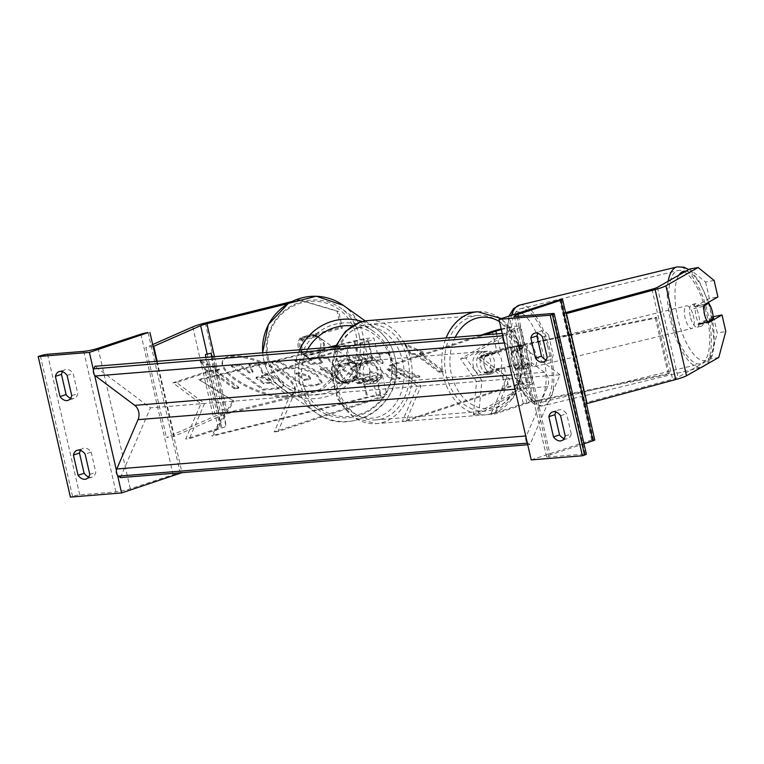 <?xml version="1.0" encoding="UTF-8"?>
<svg xmlns="http://www.w3.org/2000/svg" width="764" height="764" viewBox="0 0 764 764"><rect width="100%" height="100%" fill="white"/><g stroke="black" fill="none" stroke-linecap="round" stroke-linejoin="round"><path stroke-width="0.57" stroke-dasharray="3.82 2.86" d="M340.066 365.316A11.613 11.403 114.4 0 0 344.182 383.308L363.435 378.533A11.613 1.356 167.1 0 1 376.767 376.853A11.613 1.356 167.1 0 1 372.765 378.858L358.058 383.7A11.613 9.006 -94.6 0 1 353.942 365.708L368.64 360.866A11.613 1.356 -12.9 0 0 372.651 358.87A11.613 1.356 -12.9 0 0 359.319 360.541L340.066 365.316L339.054 364.858L358.306 360.092A17.419 2.034 -12.9 0 1 378.304 357.571L373.93 338.452A17.419 2.034 -12.9 0 0 353.933 340.973L335.893 345.443M376.413 378.562L380.797 397.681L277.905 431.584L293.089 396.354L265.032 375.363L367.923 341.46L372.297 360.57L357.6 365.421A11.613 9.006 85.4 0 0 361.716 383.404L376.413 378.562A17.419 2.034 167.1 0 0 382.43 375.563A17.419 2.034 167.1 0 0 362.432 378.075L343.179 382.85A11.613 11.403 -65.6 0 1 339.054 364.858M265.032 375.363L261.374 375.659L364.266 341.756A11.613 1.356 -12.9 0 0 368.267 339.751A11.613 1.356 -12.9 0 0 354.935 341.432L335.539 346.235M331.633 347.209L199.671 379.918L233.975 401.119L212.545 436.139L367.809 397.652A11.613 1.356 -12.9 0 1 381.141 395.972A11.613 1.356 -12.9 0 1 377.139 397.968L274.247 431.88L289.432 396.65L261.374 375.659M380.797 397.681A17.419 2.034 -12.9 0 0 386.804 394.673A17.419 2.034 -12.9 0 0 366.806 397.194L211.542 435.681L212.545 436.139M327.403 347.553L198.669 379.46L232.963 400.67L211.542 435.681M372.297 360.57A17.419 2.034 -12.9 0 0 378.304 357.571M367.923 341.46A17.419 2.034 -12.9 0 0 373.93 338.452M198.669 379.46L199.671 379.918M277.905 431.584L274.247 431.88M293.089 396.354L289.432 396.65M232.963 400.67L233.975 401.119M358.058 383.7L361.716 383.404M344.182 383.308L343.179 382.85M353.942 365.708L357.6 365.421M80.583 450.426A11.613 7.21 71.8 0 1 83.238 448.287A11.613 7.21 71.8 0 1 84.298 448.076A11.613 7.21 71.8 0 1 91.183 452.107L85.129 454.093M93.456 370.101L94.593 375.086M116.395 470.28L117.541 475.256M62.562 371.715A11.613 7.21 71.8 0 1 65.207 369.585A11.613 7.21 71.8 0 1 66.267 369.375A11.613 7.21 71.8 0 1 73.153 373.395L77.785 393.632A11.613 7.21 -108.2 0 1 74.032 398.397L67.977 400.384M67.098 375.391L73.153 373.395M182.109 473.002L180.285 473.155A5.224 0.611 -12.9 0 0 173.103 474.702L130.3 488.807A10.457 1.222 167.1 0 1 115.937 491.901L79.733 494.824A5.224 0.611 -12.9 0 0 72.551 496.371L70.393 497.087M88.653 476.956A11.613 7.21 -108.2 0 0 92.052 477.099A11.613 7.21 -108.2 0 0 95.815 472.343L91.183 452.107M70.632 398.254A11.613 7.21 -108.2 0 0 74.032 398.397M156.534 361.343L182.033 472.649M71.74 395.628L77.785 393.632M89.76 474.339L95.815 472.343M365.927 361.162A11.613 9.006 -94.6 0 1 367.57 360.828A11.613 9.006 -94.6 0 1 377.349 370.616A11.613 9.006 -94.6 0 1 371.075 383.652A11.613 9.006 -94.6 0 1 369.442 383.986A11.613 9.006 -94.6 0 1 359.653 374.198A11.613 9.006 -94.6 0 1 365.927 361.162M356.817 382.898L361.21 382.544A11.613 9.006 85.4 0 0 366.51 384.216A11.613 9.006 85.4 0 0 368.152 383.891A11.613 9.006 85.4 0 0 373.558 378.476L369.165 378.829L356.817 382.898A11.613 9.006 -94.6 0 1 353.216 367.159L365.564 363.091A11.613 9.006 -94.6 0 1 369.165 378.829M365.564 363.091L369.948 362.738A11.613 9.006 85.4 0 0 364.648 361.066A11.613 9.006 85.4 0 0 363.005 361.401A11.613 9.006 85.4 0 0 357.6 366.806L353.216 367.159M491.032 373.968A11.613 9.006 85.4 0 0 496.438 368.563L500.821 368.21L488.473 372.278L484.089 372.631A11.613 9.006 85.4 0 0 489.39 374.303A11.613 9.006 85.4 0 0 491.032 373.968M482.963 351.717A11.613 9.006 -94.6 0 1 484.596 351.383A11.613 9.006 -94.6 0 1 494.384 361.171A11.613 9.006 -94.6 0 1 488.11 374.207A11.613 9.006 -94.6 0 1 486.467 374.541A11.613 9.006 -94.6 0 1 476.688 364.753A11.613 9.006 -94.6 0 1 482.963 351.717M492.828 352.815A11.613 9.006 85.4 0 0 487.527 351.153A11.613 9.006 85.4 0 0 485.885 351.478A11.613 9.006 85.4 0 0 480.48 356.893L484.873 356.54L497.221 352.462L492.828 352.815L480.48 356.893M497.221 352.462A11.613 9.006 -94.6 0 1 500.821 368.21M488.473 372.278A11.613 9.006 -94.6 0 1 484.873 356.54M369.948 362.738L357.6 366.806M361.21 382.544L373.558 378.476M484.089 372.631L496.438 368.563M479.305 352.013A11.613 9.006 -94.6 0 1 480.938 351.679A11.613 9.006 -94.6 0 1 490.727 361.458A11.613 9.006 -94.6 0 1 484.452 374.503A11.613 9.006 -94.6 0 1 482.81 374.837A11.613 9.006 -94.6 0 1 473.031 365.049A11.613 9.006 -94.6 0 1 479.305 352.013M369.585 360.866A11.613 9.006 -94.6 0 1 371.228 360.532A11.613 9.006 -94.6 0 1 381.007 370.32A11.613 9.006 -94.6 0 1 374.732 383.356A11.613 9.006 -94.6 0 1 373.099 383.69A11.613 9.006 -94.6 0 1 363.311 373.902A11.613 9.006 -94.6 0 1 369.585 360.866M382.793 418.548A47.97 37.178 -94.6 0 1 376.022 419.923A47.97 37.178 -94.6 0 1 335.625 379.527A47.97 37.178 -94.6 0 1 361.525 325.674A47.97 37.178 -94.6 0 1 368.305 324.299A47.97 37.178 -94.6 0 1 408.702 364.705A47.97 37.178 -94.6 0 1 382.793 418.548M492.513 409.695A47.97 37.178 -94.6 0 1 485.732 411.07A47.97 37.178 -94.6 0 1 445.336 370.664A47.97 37.178 -94.6 0 1 471.245 316.821A47.97 37.178 -94.6 0 1 478.016 315.446A47.97 37.178 -94.6 0 1 518.422 355.843A47.97 37.178 -94.6 0 1 492.513 409.695M350.304 362.642L348.699 361.907L319.724 389.669L321.338 390.404L350.304 362.642L346.531 346.13L306.402 356.081A11.613 11.403 -65.6 0 1 302.286 338.089L300.682 337.354L340.801 327.412L337.019 310.91L338.624 311.636L342.406 328.148L340.801 327.412M346.531 346.13L344.917 345.404L304.798 355.346A11.613 11.403 -65.6 0 1 300.682 337.354M321.338 390.404L227.5 413.658A9.292 1.089 -12.9 0 0 223.26 414.862A9.292 1.089 -12.9 0 0 221.245 415.616L174.335 436.273L166.466 437.495L213.385 416.838A18.584 2.168 -12.9 0 1 217.415 415.339A18.584 2.168 -12.9 0 1 225.896 412.932L319.724 389.669M302.286 338.089L342.406 328.148M338.624 311.636L300.729 300.453L287.952 303.623M300.729 300.453L299.125 299.717L291.714 301.56M152.685 344.545L145.867 347.544L166.466 437.495M157.164 361.286L174.335 436.273M153.115 346.417L145.867 347.544M344.917 345.404L348.699 361.907M299.125 299.717L337.019 310.91M306.402 356.081L304.798 355.346M301.131 349.482A11.613 11.307 125.4 0 0 318.521 356.196A11.613 11.307 125.4 0 0 318.999 337.249A11.613 11.307 125.4 0 0 301.131 349.482M301.732 340.257L299.803 338.882A11.613 11.307 125.4 0 0 303.251 354.534L319.161 350.59A11.613 11.307 125.4 0 0 315.723 334.938L317.652 336.313A11.613 11.307 125.4 0 0 301.732 340.257L317.652 336.313M299.803 338.882L315.723 334.938M305.18 355.909A11.613 11.307 125.4 0 0 321.1 351.965L305.18 355.909L303.251 354.534M319.161 350.59L321.1 351.965M335.511 373.892A11.613 11.307 125.4 0 0 352.911 380.606A11.613 11.307 125.4 0 0 353.379 361.658A11.613 11.307 125.4 0 0 335.511 373.892M337.841 365.889L353.751 361.945A11.613 11.307 125.4 0 0 337.841 365.889L339.13 366.806A11.613 11.307 125.4 0 0 342.568 382.449L341.279 381.532A11.613 11.307 125.4 0 0 357.199 377.588L341.279 381.532M353.751 361.945L355.04 362.862A11.613 11.307 125.4 0 1 358.488 378.505L357.199 377.588M339.13 366.806L355.04 362.862M358.488 378.505L342.568 382.449M356.731 367.608A11.613 11.307 125.4 0 0 339.34 360.894A11.613 11.307 125.4 0 0 338.863 379.832A11.613 11.307 125.4 0 0 356.731 367.608M302.21 350.246A11.613 11.307 -54.6 0 1 320.078 338.013A11.613 11.307 -54.6 0 1 319.6 356.96A11.613 11.307 -54.6 0 1 302.21 350.246M359.376 336.074A47.97 46.719 -54.6 0 1 339.149 386.622A47.97 46.719 -54.6 0 1 285.583 386.594A47.97 46.719 -54.6 0 1 267.324 358.889A47.97 46.719 -54.6 0 1 287.55 308.35A47.97 46.719 -54.6 0 1 341.116 308.369A47.97 46.719 -54.6 0 1 359.376 336.074M299.555 381.78A47.97 46.719 125.4 0 0 317.814 409.475A47.97 46.719 125.4 0 0 371.38 409.504A47.97 46.719 125.4 0 0 391.617 358.956A47.97 46.719 125.4 0 0 373.348 331.251A47.97 46.719 125.4 0 0 319.782 331.232A47.97 46.719 125.4 0 0 299.555 381.78M713.108 316.735L699.7 324.337A11.613 4.192 -100.3 0 1 696.109 316.21A11.613 4.192 -100.3 0 1 695.584 306.345L709.374 298.523L717.902 296.976M707.54 321.921A11.613 4.192 -100.3 0 1 706.461 320.03A11.613 4.259 76.4 0 1 704.351 314.73A11.613 4.259 76.4 0 1 703.243 306.326L703.95 305.915M699.7 324.337L708.228 322.79M718.771 357.466L710.243 359.013L677.993 377.301A9.292 1.089 167.1 0 1 675.319 378.381A9.292 1.089 167.1 0 1 672.597 379.183L583.935 403.211L587.077 403.545M714.12 280.474L705.592 282.021L689.644 269.062M705.592 282.021L709.374 298.523M713.49 316.516L717.272 333.018L725.8 331.471M710.243 359.013L717.272 333.018M565.599 312.648L563.335 313.259L566.468 313.603M563.335 313.259L583.935 403.211M695.584 306.345L704.112 304.798M690.704 318.044A11.613 4.259 76.4 0 0 697.265 327.154A11.613 4.259 76.4 0 0 698.363 313.698A11.613 4.259 76.4 0 0 691.792 304.578A11.613 4.259 76.4 0 0 690.704 318.044M713.127 318.789L703.673 321.081L698.201 324.184A11.613 4.259 76.4 0 0 701.467 326.132A11.613 4.259 76.4 0 0 703.673 321.081M703.243 306.326L693.788 308.618L699.261 305.514A11.613 4.259 76.4 0 0 695.994 303.566A11.613 4.259 76.4 0 0 693.788 308.618M699.261 305.514L705.525 303.996M522.681 358.784A11.613 4.259 76.4 0 0 529.251 367.904A11.613 4.259 76.4 0 0 530.34 354.439A11.613 4.259 76.4 0 0 523.779 345.328A11.613 4.259 76.4 0 0 522.681 358.784M517.371 351.402L522.843 348.298A11.613 4.259 76.4 0 0 519.577 346.34A11.613 4.259 76.4 0 0 517.371 351.402L511.068 352.93A11.613 4.259 76.4 0 0 512.186 361.334A11.613 4.259 76.4 0 0 515.48 368.496L521.783 366.968A11.613 4.259 76.4 0 0 525.049 368.916A11.613 4.259 76.4 0 0 527.255 363.865L521.783 366.968M522.843 348.298L516.54 349.826A11.613 4.259 76.4 0 1 519.845 356.989A11.613 4.259 76.4 0 1 520.952 365.393L527.255 363.865M511.068 352.93L516.54 349.826M520.952 365.393L515.48 368.496M527.934 357.514A11.613 4.259 76.4 0 0 534.504 366.624A11.613 4.259 76.4 0 0 535.593 353.169A11.613 4.259 76.4 0 0 529.022 344.058A11.613 4.259 76.4 0 0 527.934 357.514M693.11 314.969A11.613 4.259 -103.6 0 1 692.012 328.424A11.613 4.259 -103.6 0 1 685.451 319.314A11.613 4.259 -103.6 0 1 686.54 305.858A11.613 4.259 -103.6 0 1 693.11 314.969M705.096 308.169A47.97 17.582 -103.6 0 1 700.588 363.759A47.97 17.582 -103.6 0 1 673.456 326.113A47.97 17.582 -103.6 0 1 677.974 270.523A47.97 17.582 -103.6 0 1 705.096 308.169M547.587 346.369A47.97 17.582 76.4 0 0 520.456 308.723A47.97 17.582 76.4 0 0 515.948 364.313A47.97 17.582 76.4 0 0 543.07 401.959A47.97 17.582 76.4 0 0 547.587 346.369M560.566 415.721L566.611 413.735A11.613 7.21 -108.2 0 0 559.735 409.705A11.613 7.21 -108.2 0 0 558.675 409.915A11.613 7.21 -108.2 0 0 556.02 412.054M542.535 337.019L548.59 335.024A11.613 7.21 -108.2 0 0 541.705 331.003A11.613 7.21 -108.2 0 0 540.645 331.213A11.613 7.21 -108.2 0 0 537.999 333.343M583.982 443.769L550.147 454.924A10.457 1.222 -12.9 0 0 546.546 456.719A10.457 1.222 -12.9 0 0 548.953 456.958L585.157 454.036A5.224 0.611 167.1 0 1 586.36 454.15M565.198 435.967L571.252 433.971L566.611 413.735M571.252 433.971A11.613 7.21 71.8 0 1 567.49 438.727A11.613 7.21 71.8 0 1 564.09 438.584M548.59 335.024L553.222 355.26A11.613 7.21 71.8 0 1 549.459 360.016A11.613 7.21 71.8 0 1 546.059 359.882M559.525 299.402L591.718 439.949L593.542 439.797A5.224 0.611 167.1 0 1 594.745 439.911M531.2 459.89L591.718 439.949M547.167 357.256L553.222 355.26M515.776 369.461L522.395 365.708A11.613 1.356 -12.9 0 0 523.053 365.049A11.613 1.356 -12.9 0 0 516.359 365.326A11.613 1.356 -12.9 0 0 504.421 368.229L489.724 373.071A11.613 9.006 -94.6 0 1 485.598 355.088L500.296 350.246A11.613 1.356 167.1 0 1 512.243 347.343A11.613 1.356 167.1 0 1 518.937 347.057A11.613 1.356 167.1 0 1 518.269 347.716L511.651 351.469A11.613 4.192 79.7 0 0 512.186 361.334A11.613 4.192 79.7 0 0 515.776 369.461L521.105 368.487A11.613 4.192 -100.3 0 1 517.514 360.36A11.613 4.192 -100.3 0 1 516.98 350.504L523.598 346.751A17.419 2.034 167.1 0 0 524.591 345.758A17.419 2.034 167.1 0 0 514.554 346.178A17.419 2.034 167.1 0 0 496.638 350.533L481.941 355.384A11.613 9.006 85.4 0 0 486.066 373.367L500.764 368.525L505.138 387.644A17.419 2.034 167.1 0 1 523.053 383.289A17.419 2.034 167.1 0 1 533.091 382.869A17.419 2.034 167.1 0 1 532.097 383.853L478.732 414.117L473.403 415.081L526.768 384.817A11.613 1.356 167.1 0 0 527.437 384.158A11.613 1.356 167.1 0 0 520.742 384.445A11.613 1.356 167.1 0 0 508.795 387.348L405.913 421.25L421.088 386.021L393.03 365.039L484.586 334.861M501.356 329.59A11.613 1.356 167.1 0 1 514.554 327.947A11.613 1.356 167.1 0 1 513.895 328.606L460.53 358.87L476.545 381.542L473.403 415.081M500.764 368.525A17.419 2.034 -12.9 0 1 518.68 364.17A17.419 2.034 -12.9 0 1 528.717 363.75A17.419 2.034 -12.9 0 1 527.723 364.734L521.105 368.487M501.203 328.931A17.419 2.034 167.1 0 1 520.217 326.648A17.419 2.034 167.1 0 1 519.224 327.632L465.859 357.896L481.874 380.577L478.732 414.117M465.859 357.896L460.53 358.87M505.138 387.644L402.256 421.547L417.43 386.317L389.373 365.326L480.928 335.157M389.373 365.326L393.03 365.039M402.256 421.547L405.913 421.25M417.43 386.317L421.088 386.021M481.874 380.577L476.545 381.542M489.724 373.071L486.066 373.367M511.651 351.469L516.98 350.504M485.598 355.088L481.941 355.384M205.812 357.361L207.397 371.084A5.806 0.678 167.1 0 1 205.392 372.078L172.855 382.802L200.903 403.793L185.728 439.023L218.275 428.298A5.806 0.678 167.1 0 0 220.271 427.305L218.361 410.698L224.024 409.408L225.934 426.016A11.613 1.356 167.1 0 1 221.923 428.002L189.386 438.727L185.728 439.023M211.571 356.903L213.06 369.805A11.613 1.356 167.1 0 1 209.049 371.781L176.513 382.506L204.561 403.497L189.386 438.727M211.981 356.864L224.024 409.408M205.487 354.477L218.361 410.698M176.513 382.506L172.855 382.802M200.903 403.793L204.561 403.497M509.607 378.877L505.949 379.173L477.901 358.182L510.438 347.458A11.613 1.356 -12.9 0 1 519.787 345.041L656.419 317.251L655.407 318.168L518.775 345.958A5.806 0.678 -12.9 0 0 514.096 347.162L481.559 357.886L509.607 378.877L494.432 414.107L526.979 403.382A5.806 0.678 -12.9 0 1 531.649 402.179L668.28 374.389L669.302 373.472L532.661 401.262A11.613 1.356 -12.9 0 0 523.321 403.678L490.774 414.403L494.432 414.107M505.949 379.173L490.774 414.403M656.419 317.251L669.302 373.472M655.407 318.168L668.28 374.389M477.901 358.182L481.559 357.886M285.249 396.888A39.174 13.972 23.3 0 1 242.704 384.617A39.174 13.972 23.3 0 1 222.505 361.372A39.174 13.972 23.3 0 1 231.721 356.845A39.174 13.972 23.3 0 1 274.266 369.117A39.174 13.972 23.3 0 1 294.465 392.362A39.174 13.972 23.3 0 1 285.249 396.888M285.679 395.886A39.174 13.972 23.3 0 1 243.133 383.614A39.174 13.972 23.3 0 1 222.935 360.369A39.174 13.972 23.3 0 1 232.151 355.852A39.174 13.972 23.3 0 1 274.696 368.124A39.174 13.972 23.3 0 1 294.894 391.369A39.174 13.972 23.3 0 1 285.679 395.886M527.141 442.203A5.224 4.049 85.4 0 0 528.029 443.072L530.006 444.562L560.06 374.799L150.451 407.861L94.908 366.309M560.06 374.799L504.517 333.257L502.234 333.438M215.104 369.537L238.912 387.348L234.519 387.701L210.721 369.9L206.328 370.253L200.54 360.465L219.497 369.184L215.104 369.537L214.674 370.54L238.483 388.341L238.912 387.348M362.184 360.006C355.279 356.874 348.575 355.432 342.071 355.69L336.284 358.469L343.485 369.251C354.315 376.776 364.963 380.472 375.411 380.357L381.456 377.693L381.207 374.408L369.977 371.065L370.062 373.042L367.303 374.36C362.442 374.35 357.323 372.45 351.937 368.649L347.83 362.881L350.342 361.678L360.799 364.027L361.764 361C354.849 357.867 348.145 356.435 341.642 356.692L335.854 359.462L343.055 370.253C353.894 377.769 364.533 381.475 374.981 381.351L381.026 378.686L381.207 374.408M322.742 362.442L311.406 363.358L303.709 359.309L295.343 359.987L339.483 382.754L347.257 382.124L327.861 357.361L319.228 358.058L322.742 362.442L322.312 363.444L310.977 364.361L311.406 363.358M317.404 375.267L317.308 375.2C309.2 369.595 301.197 367.092 293.3 367.665L289.289 367.99L280.226 361.21L272.118 361.869L303.852 385.61L316.392 384.598L322.16 382.22L317.404 375.267L316.879 376.194C308.771 370.597 300.768 368.086 292.87 368.668L288.859 368.993L289.289 367.99M410.297 377.015L387.348 368.2L400.221 377.827L392.113 378.486L360.369 354.744L368.487 354.085L376.69 360.226L383.241 362.661L378.81 353.254L388.542 352.471L395.179 366.921L419.904 376.241L410.297 377.015L409.867 378.008L386.918 369.193L387.348 368.2M411.137 353.722L415.521 353.369L439.329 371.17L443.712 370.817L419.913 353.016L424.297 352.662L405.35 343.934L411.137 353.722L410.707 354.716L415.091 354.362L415.521 353.369M530.006 444.562L527.723 444.743M120.406 477.624L150.451 407.861M504.517 333.257L503.447 335.749A5.224 4.049 85.4 0 0 503.056 337.039M504.202 342.024A5.224 4.049 85.4 0 0 505.08 342.902L544.36 372.278A10.457 8.098 -94.6 0 1 547.635 386.594L526.386 435.919A5.224 4.049 85.4 0 0 526.004 437.218M258.261 364.161L248.873 364.925L252.607 372.603L249.045 372.889L239.409 365.689L231.282 366.338L263.093 390.137L276.95 389.019L282.909 386.699L283.052 385.667C282.966 384.168 281.362 382.258 278.239 379.909L262.348 373.023L258.261 364.161L258.69 363.167L249.303 363.922L253.037 371.61L249.475 371.896L239.839 364.686L231.712 365.345L263.523 389.134L277.38 388.017L283.339 385.705L283.482 384.664C283.396 383.175 281.792 381.255 278.669 378.915L262.778 372.03L258.69 363.167M283.052 385.667L283.482 384.664M263.093 390.137L263.523 389.134M231.282 366.338L231.712 365.345M239.409 365.689L239.839 364.686M249.045 372.889L249.475 371.896M252.607 372.603L253.037 371.61M248.873 364.925L249.303 363.922M262.348 373.023L262.778 372.03M310.977 364.361L303.279 360.312L303.709 359.309M303.279 360.312L294.914 360.99L295.343 359.987M294.914 360.99L339.054 383.748L339.483 382.754M339.054 383.748L346.827 383.127L347.257 382.124M346.827 383.127L327.431 358.364L327.861 357.361M327.431 358.364L318.798 359.061L319.228 358.058M318.798 359.061L322.312 363.444M320.269 369.251L326.791 368.716L332.512 375.687L320.269 369.251L320.699 368.248L327.221 367.723L332.942 374.694L320.699 368.248M326.791 368.716L327.221 367.723M332.512 375.687L332.942 374.694M288.859 368.993L279.796 362.203L280.226 361.21M279.796 362.203L271.688 362.862L272.118 361.869M271.688 362.862L303.423 386.603L303.852 385.61M303.423 386.603L315.962 385.591L321.73 383.213L316.974 376.27M308.455 376.614L310.27 379.202L304.139 380.424L295.754 374.14L299.603 373.835L308.455 376.614L308.885 375.621L310.7 378.209L304.569 379.421L296.184 373.147L300.032 372.842L308.885 375.621M304.139 380.424L304.569 379.421M295.754 374.14L296.184 373.147M380.778 375.401L369.547 372.058L369.977 371.065M369.547 372.058L369.633 374.045L366.873 375.353C362.012 375.353 356.893 373.443 351.507 369.642L347.4 363.874L349.912 362.671L360.369 365.02L360.799 364.027M360.369 365.02L361.764 361M386.918 369.193L399.792 378.829L391.684 379.479L359.939 355.738L368.057 355.079L376.26 361.219L382.812 363.664L378.381 354.248L388.112 353.465L394.759 367.923L395.179 366.921M394.759 367.923L419.474 377.235L419.904 376.241M388.112 353.465L388.542 352.471M378.381 354.248L378.81 353.254M382.812 363.664L383.241 362.661M376.26 361.219L376.69 360.226M368.057 355.079L368.487 354.085M359.939 355.738L360.369 354.744M391.684 379.479L392.113 378.486M399.792 378.829L400.221 377.827M419.474 377.235L409.867 378.008M415.091 354.362L438.899 372.173L439.329 371.17M438.899 372.173L443.282 371.82L443.712 370.817M443.282 371.82L419.484 354.009L419.913 353.016M419.484 354.009L423.867 353.656L424.297 352.662M423.867 353.656L404.92 344.936L405.35 343.934M404.92 344.936L410.707 354.716M210.721 369.9L210.291 370.893L205.898 371.247L200.111 361.458L200.54 360.465M200.111 361.458L219.067 370.187L219.497 369.184M205.898 371.247L206.328 370.253M210.291 370.893L234.09 388.695L234.519 387.701M238.483 388.341L234.09 388.695M219.067 370.187L214.674 370.54M269.329 382.344L264.01 382.774L256.379 377.063L261.737 376.633L269.959 379.164L271.564 381.484L269.329 382.344L268.899 383.337L263.58 383.767L264.01 382.774M263.58 383.767L255.95 378.056L261.307 377.626L269.434 380.1L271.134 382.477L268.899 383.337M255.95 378.056L256.379 377.063M354.935 341.432L359.319 360.541M363.435 378.533L367.809 397.652M372.765 378.858L377.139 397.968M353.933 340.973L358.306 360.092M362.432 378.075L366.806 397.194M364.266 341.756L368.64 360.866M83.754 351.354L115.937 491.901M47.54 354.276L79.733 494.824M40.358 355.823L72.551 496.371M148.092 332.607L180.285 473.155M140.91 334.154L173.103 474.702M98.117 348.26L130.3 488.807M336.38 346.827A51.685 40.062 85.4 0 0 339.073 399.553A51.685 40.062 85.4 0 0 376.318 423.628A51.685 40.062 85.4 0 0 383.623 422.148A51.685 40.062 85.4 0 0 411.529 364.122A51.685 40.062 85.4 0 0 368 320.593M358.335 327.995A45.878 35.555 -94.6 0 1 402.657 361.152A45.878 35.555 -94.6 0 1 378.677 416.819A45.878 35.555 -94.6 0 1 334.355 383.662A45.878 35.555 -94.6 0 1 358.335 327.995M477.72 311.741A51.685 40.062 -94.6 0 1 521.249 355.27A51.685 40.062 -94.6 0 1 493.334 413.286A51.685 40.062 -94.6 0 1 486.038 414.776A51.685 40.062 -94.6 0 1 448.783 390.7A51.685 40.062 -94.6 0 1 446.1 337.974M455.248 337.23A45.878 35.555 85.4 0 0 457.225 389.258A45.878 35.555 85.4 0 0 495.702 407.374A45.878 35.555 85.4 0 0 521.115 367.455A45.878 35.555 85.4 0 0 499.522 321.596M214.455 356.664L227.5 413.658M192.786 326.887L213.385 416.838M207.159 354.095L221.245 415.616M205.296 322.981L225.896 412.932M268.25 357.638A45.878 44.675 -54.6 0 1 302.554 302.573A45.878 44.675 -54.6 0 1 356.301 335.807A45.878 44.675 -54.6 0 1 321.997 390.872A45.878 44.675 -54.6 0 1 268.25 357.638M262.721 352.767A51.685 50.338 125.4 0 0 263.752 359.777A51.685 50.338 125.4 0 0 283.434 389.63A51.685 50.338 125.4 0 0 341.145 389.65A51.685 50.338 125.4 0 0 362.948 335.186A51.685 50.338 125.4 0 0 343.265 305.342M362.26 321.568A51.685 50.338 -54.6 0 1 375.506 328.224A51.685 50.338 -54.6 0 1 395.179 358.068A51.685 50.338 -54.6 0 1 373.386 412.531A51.685 50.338 -54.6 0 1 315.666 412.512A51.685 50.338 -54.6 0 1 295.993 382.659A51.685 50.338 -54.6 0 1 299.593 349.797M307.758 349.138A45.878 44.675 125.4 0 0 302.639 382.038A45.878 44.675 125.4 0 0 356.387 415.282A45.878 44.675 125.4 0 0 390.681 360.216A45.878 44.675 125.4 0 0 352.347 325.884M657.393 287.35L677.993 377.301M651.998 289.241L672.597 379.183M708.448 303.289A45.878 16.818 -103.6 0 1 709.66 307.29A45.878 16.818 -103.6 0 1 706.986 359.796A45.878 16.818 -103.6 0 1 679.397 324.452A45.878 16.818 -103.6 0 1 678.881 275.164M668.166 281.248A51.685 18.947 76.4 0 0 672.234 326.811A51.685 18.947 76.4 0 0 701.199 367.427M519.587 305.113A51.685 18.947 -103.6 0 1 548.81 345.672A51.685 18.947 -103.6 0 1 543.939 405.569L701.457 367.369A51.685 18.947 76.4 0 0 706.328 307.472A51.685 18.947 76.4 0 0 677.095 266.913M509.015 316.048L506.389 336.131L511.049 365.507C517.448 390.27 532.489 409.361 543.939 405.569A51.685 18.947 -103.6 0 1 514.716 365.011A51.685 18.947 -103.6 0 1 511.66 315.179M511.383 365.192A45.878 16.818 76.4 0 0 538.964 400.546A45.878 16.818 76.4 0 0 541.647 348.031A45.878 16.818 76.4 0 0 514.057 312.686A45.878 16.818 76.4 0 0 511.383 365.192M685.957 271.153A45.878 16.818 -103.6 0 1 708.19 302.487M552.964 313.488L585.157 454.036M516.76 316.411L548.953 456.958M561.359 299.259L593.542 439.797M518.393 316.277L550.147 454.924M522.395 365.708L526.768 384.817M513.895 328.606L518.269 347.716M504.421 368.229L508.795 387.348M527.723 364.734L532.097 383.853M519.224 327.632L523.598 346.751M492.264 331.423L496.638 350.533M496.552 333.897L500.296 350.246M205.392 372.078L218.275 428.298M209.049 371.781L221.923 428.002M213.06 369.805L225.934 426.016M207.397 371.084L220.271 427.305M514.096 347.162L526.979 403.382M510.438 347.458L523.321 403.678M519.787 345.041L532.661 401.262M518.775 345.958L531.649 402.179M528.029 443.072L527.361 443.13M503.447 335.749L502.769 335.797M505.08 342.902L504.412 342.96M544.36 372.278L511.737 374.914M547.635 386.594L515.012 389.229M526.386 435.919L525.718 435.977M278.239 379.909L278.669 378.915M278.153 379.842L278.583 378.849M276.95 389.019L277.38 388.017M316.879 376.194L317.308 375.2M292.87 368.668L293.3 367.665M315.962 385.591L316.392 384.598M307.949 380.109L308.379 379.116M299.603 373.835L300.032 372.842M308.36 376.547L308.79 375.554M341.642 356.692L342.071 355.69M342.96 370.187L343.389 369.184M343.055 370.253L343.485 369.251M374.981 381.351L375.411 380.357M366.873 375.353L367.303 374.36M351.507 369.642L351.937 368.649M351.411 369.575L351.841 368.582M349.912 362.671L350.342 361.678M269.434 380.1L269.864 379.097M269.53 380.166L269.959 379.164M261.307 377.626L261.737 376.633M376.767 376.853L381.141 395.972M372.651 358.87L368.267 339.751M382.43 375.563L386.804 394.673M344.01 383.232L342.998 382.774M59.162 371.581L65.207 369.585M92.052 477.099L85.998 479.095M77.183 450.282L83.238 448.287M501.375 318.569L518.412 340.496L523.139 369.919L514.124 397.175L493.869 413.181L486.038 414.776L376.318 423.628L354.267 417.879L337.698 399.266L330.793 373.252L335.253 346.913M367.57 360.828L364.648 361.066M484.596 351.383L487.527 351.153M489.39 374.303L486.467 374.541M369.442 383.986L366.51 384.216M480.938 351.679L371.228 360.532M482.81 374.837L373.099 383.69M485.732 411.07L376.022 419.923M478.016 315.446L368.305 324.299M306.23 356.005L304.626 355.27M365.24 320.937L375.506 328.224C385.782 335.711 392.371 345.71 395.274 358.201C407.393 401.654 350.733 440.427 315.666 412.512L283.434 389.63C273.149 382.134 266.56 372.144 263.656 359.643L262.625 352.777M318.999 337.249L316.21 335.262M302.764 354.209L305.552 356.186M353.379 361.658L355.527 363.187M339.932 380.596L342.081 382.124M352.309 360.894L320.078 338.013M317.814 409.475L285.583 386.594M373.348 331.251L341.116 308.369M338.863 379.832L306.631 356.95M707.598 363.798L712.392 355.403L714.483 344.039L709.995 306.975L708.992 303.604M697.265 327.154L701.467 326.132M695.994 303.566L691.792 304.578M529.251 367.904L525.049 368.916M523.779 345.328L519.577 346.34M708.562 302.267L699.471 281.859L692.299 272.547L688.736 269.577M534.504 366.624L692.012 328.424M520.456 308.723L677.974 270.523M543.07 401.959L700.588 363.759M529.022 344.058L686.54 305.858M586.408 403.478L565.799 313.526M546.546 456.719L514.353 316.181M543.414 362.012L549.459 360.016M534.599 333.209L540.645 331.213M561.435 440.723L567.49 438.727M552.62 411.911L558.675 409.915M523.053 365.049L527.437 384.158M520.217 326.648L524.591 345.758M518.937 347.057L514.554 327.947M528.717 363.75L533.091 382.869M222.505 361.372L222.935 360.369M294.465 392.362L294.894 391.369M282.909 386.699L283.339 385.705M322.16 382.22L321.73 383.213M310.7 378.209L310.27 379.202M336.284 358.469L335.854 359.462M381.456 377.693L381.026 378.686M370.062 373.042L369.633 374.045M347.83 362.881L347.4 363.874M271.134 382.477L271.564 381.484"/><path stroke-width="1.15" d="M335.539 346.235L331.633 347.209M335.893 345.443L327.403 347.553M78.062 475.284A11.613 7.21 71.8 0 0 85.998 479.095A11.613 7.21 71.8 0 0 89.76 474.339L85.129 454.093A11.613 7.21 -108.2 0 0 78.243 450.072A11.613 7.21 -108.2 0 0 77.183 450.282A11.613 7.21 -108.2 0 0 73.42 455.038L78.062 475.284L84.116 473.288A11.613 7.21 -108.2 0 0 88.653 476.956M38.2 356.54L89.398 352.405L148.092 332.607A5.224 0.611 -12.9 0 0 140.91 334.154L98.117 348.26A10.457 1.222 167.1 0 1 83.754 351.354L47.54 354.276A5.224 0.611 -12.9 0 0 40.358 355.823L38.2 356.54L70.393 497.087L121.591 492.952L182.033 472.649M89.398 352.405L93.456 370.101M94.593 375.086L116.395 470.28M117.541 475.256L121.591 492.952M55.4 376.337A11.613 7.21 -108.2 0 1 59.162 371.581A11.613 7.21 -108.2 0 1 60.222 371.371A11.613 7.21 -108.2 0 1 67.098 375.391L71.74 395.628A11.613 7.21 71.8 0 1 67.977 400.384A11.613 7.21 71.8 0 1 60.031 396.573L55.4 376.337L61.454 374.341A11.613 7.21 71.8 0 1 62.562 371.715M84.116 473.288L79.475 453.052A11.613 7.21 71.8 0 1 80.583 450.426M61.454 374.341L66.086 394.577A11.613 7.21 -108.2 0 0 70.632 398.254M149.925 332.464L156.534 361.343M60.031 396.573L66.086 394.577M73.42 455.038L79.475 453.052M287.952 303.623L206.901 323.716A9.292 1.089 -12.9 0 0 202.661 324.92A9.292 1.089 -12.9 0 0 200.645 325.665L153.736 346.321L157.164 361.286M291.714 301.56L205.296 322.981A18.584 2.168 -12.9 0 0 196.806 325.388A18.584 2.168 -12.9 0 0 192.786 326.887L152.685 344.545M153.736 346.321L153.115 346.417M713.108 316.735L722.018 314.969L708.228 322.79A11.613 4.192 -100.3 0 1 707.54 321.921M698.201 324.184L707.655 321.892A11.613 4.259 76.4 0 1 706.461 320.03A11.613 4.192 -100.3 0 1 704.637 314.663A11.613 4.192 -100.3 0 1 704.112 304.798L717.902 296.976L714.12 280.474L698.172 267.515L665.921 285.803A18.584 2.168 167.1 0 1 660.573 287.961A18.584 2.168 167.1 0 1 655.13 289.575L566.468 313.603L587.077 403.545L675.729 379.527A18.584 2.168 167.1 0 0 681.173 377.903A18.584 2.168 167.1 0 0 686.521 375.754L718.771 357.466L725.8 331.471L722.018 314.969M698.172 267.515L689.644 269.062L657.393 287.35A9.292 1.089 167.1 0 1 654.719 288.429A9.292 1.089 167.1 0 1 651.998 289.241L565.599 312.648M707.655 321.892L713.127 318.789A11.613 4.259 76.4 0 0 712.01 310.385A11.613 4.259 76.4 0 0 708.706 303.222L703.95 305.915M705.525 303.996L708.706 303.222M553.499 436.912L548.858 416.666A11.613 7.21 71.8 0 1 552.62 411.911A11.613 7.21 71.8 0 1 553.68 411.7A11.613 7.21 71.8 0 1 560.566 415.721L565.198 435.967A11.613 7.21 -108.2 0 1 561.435 440.723A11.613 7.21 -108.2 0 1 553.499 436.912L559.544 434.917L554.912 414.671A11.613 7.21 -108.2 0 1 556.02 412.054M499.007 319.352L531.2 459.89L582.397 455.764L550.204 315.217L499.007 319.352L561.359 299.259A5.224 0.611 167.1 0 1 562.562 299.373A5.224 0.611 167.1 0 1 560.757 300.271L517.963 314.376A10.457 1.222 -12.9 0 0 514.353 316.181A10.457 1.222 -12.9 0 0 516.76 316.411L552.964 313.488A5.224 0.611 167.1 0 1 554.167 313.603A5.224 0.611 167.1 0 1 552.372 314.501L550.204 315.217M535.65 332.999A11.613 7.21 71.8 0 1 542.535 337.019L547.167 357.256A11.613 7.21 -108.2 0 1 543.414 362.012A11.613 7.21 -108.2 0 1 535.469 358.201L530.837 337.965A11.613 7.21 71.8 0 1 534.599 333.209A11.613 7.21 71.8 0 1 535.65 332.999M564.09 438.584A11.613 7.21 71.8 0 1 559.544 434.917M546.059 359.882A11.613 7.21 71.8 0 1 541.523 356.205L536.882 335.969A11.613 7.21 -108.2 0 1 537.999 333.343M554.167 313.603L586.36 454.15A5.224 0.611 167.1 0 1 584.556 455.048L582.397 455.764M586.408 403.478L594.745 439.911A5.224 0.611 167.1 0 1 592.95 440.818L583.982 443.769M535.469 358.201L541.523 356.205M530.837 337.965L536.882 335.969M548.858 416.666L554.912 414.671M480.928 335.157L492.264 331.423A17.419 2.034 167.1 0 1 501.203 328.931M484.586 334.861L495.922 331.127A11.613 1.356 167.1 0 1 501.356 329.59M211.571 356.903L211.141 353.197L205.487 354.477L205.812 357.361M211.141 353.197L211.981 356.864M502.234 333.438L94.908 366.309L93.838 368.802A5.224 4.049 85.4 0 0 95.481 375.964L134.75 405.34A10.457 8.098 -94.6 0 1 138.036 419.656L116.787 468.981A5.224 4.049 85.4 0 0 118.42 476.134L120.406 477.624L527.723 444.743M503.056 337.039A5.224 4.049 85.4 0 0 504.202 342.024M526.004 437.218A5.224 4.049 85.4 0 0 527.141 442.203M446.1 337.974A51.685 40.062 -94.6 0 1 470.414 313.221A51.685 40.062 -94.6 0 1 477.72 311.741L368 320.593A51.685 40.062 85.4 0 0 360.703 322.074A51.685 40.062 85.4 0 0 336.38 346.827M499.522 321.596A45.878 35.555 85.4 0 0 475.361 318.55A45.878 35.555 85.4 0 0 455.248 337.23M206.901 323.716L214.455 356.664M200.645 325.665L207.159 354.095M262.625 352.777L268.412 324.423L288.391 303.356L316.277 296.231L343.265 305.342A51.685 50.338 125.4 0 0 288.572 303.394A51.685 50.338 125.4 0 0 262.721 352.767M299.593 349.797A51.685 50.338 -54.6 0 1 362.26 321.568M352.347 325.884A45.878 44.675 125.4 0 0 307.758 349.138M665.921 285.803L686.521 375.754M655.13 289.575L675.729 379.527M701.457 367.369L701.19 367.436A51.685 18.947 76.4 0 0 701.457 367.369L707.598 363.798M678.881 275.164A45.878 16.818 -103.6 0 1 685.957 271.153M708.19 302.487A45.878 16.818 -103.6 0 1 708.448 303.289M688.736 269.577L683.971 267.209L677.095 266.913A51.685 18.947 76.4 0 0 668.166 281.248M511.66 315.179A51.685 18.947 -103.6 0 1 519.587 305.113L677.095 266.913M552.372 314.501L584.556 455.048M560.757 300.271L592.95 440.818M517.963 314.376L518.393 316.277M495.922 331.127L496.552 333.897M527.361 443.13L118.42 476.134M502.769 335.797L93.838 368.802M504.412 342.96L95.481 375.964M511.737 374.914L134.75 405.34M515.012 389.229L138.036 419.656M525.718 435.977L116.787 468.981M368 320.593L360.169 322.188L345.481 331.385L335.253 346.913M477.72 311.741L501.375 318.569M343.265 305.342L365.24 320.937M509.015 316.048L513.561 308.57L519.587 305.113M708.992 303.604L708.562 302.267M565.799 313.526L562.562 299.373"/></g></svg>
